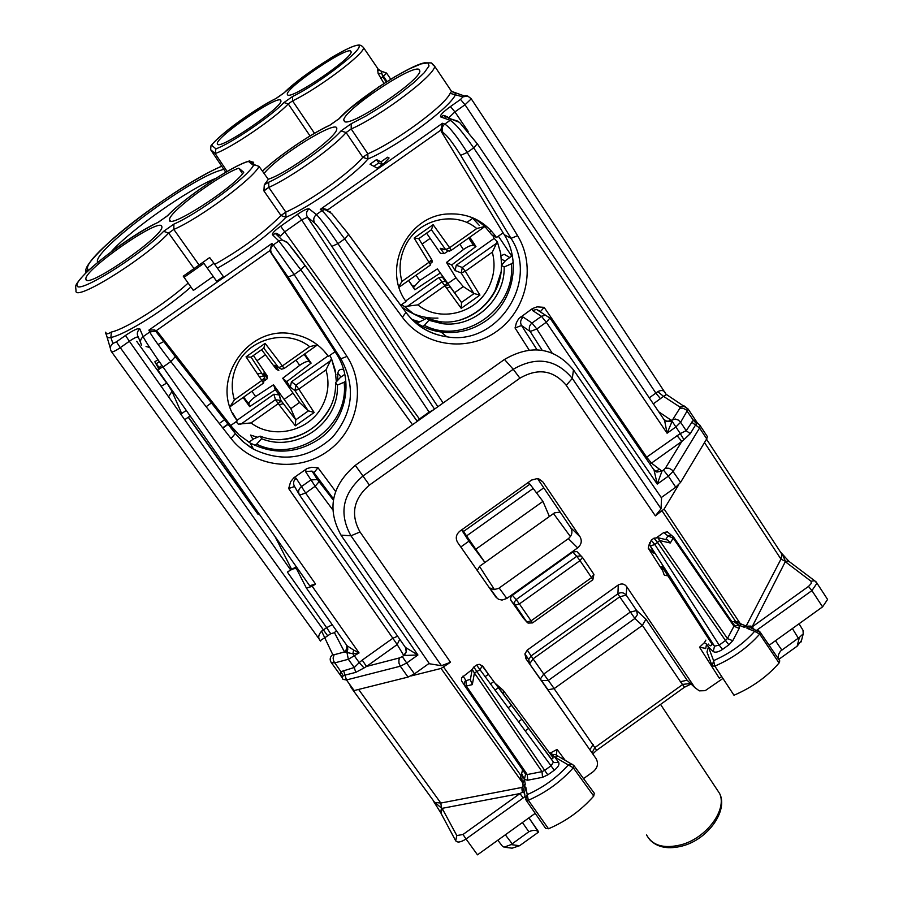 <?xml version="1.0" encoding="UTF-8"?>
<svg xmlns="http://www.w3.org/2000/svg" width="903" height="903" viewBox="0 0 903 903"><rect width="100%" height="100%" fill="white"/><g stroke="black" fill="none" stroke-linecap="round" stroke-linejoin="round"><path stroke-width="1.35" d="M163.861 341.537L158.036 344.494M149.661 347.418L146.049 346.538M387.579 157.224L380.953 161.885L376.562 159.583L370.016 164.199L377.262 168.15L383.933 163.454L389.08 157.98L387.579 157.224L388.459 158.556M380.953 161.885L382.612 164.38M376.562 159.583L378.775 162.89L382.172 164.696M378.775 162.89L373.91 166.321M184.009 277.368L203.897 263.36L207.238 268.022L213.966 263.281L209.677 257.558L183.253 276.171L193.355 290.439L213.198 276.453L203.897 263.36M213.198 276.453L216.675 281.307L223.38 276.578L213.966 263.281M216.675 281.307L207.238 268.022M475.204 218.921L484.392 225.964L491.796 234.882L496.503 237.489C484.527 220.671 468.149 212.837 447.38 213.988C406.756 216.11 381.913 269.241 406 301.523L400.672 305.282M232.647 413.01L237.342 420.832L230.671 425.55L238.99 434.828L250.052 442.888C273.553 454.943 296.511 453.724 318.928 439.208C346.244 420.617 354.484 380.592 336.243 353.547L340.871 358.773C355.974 386.54 353.163 412.716 332.462 437.312C308.544 458.859 282.233 462.821 253.517 449.186L243.629 442.222L236.383 434.828L175.306 356.708L157.754 332.067L230.671 425.55M323.522 350.409L328.41 356.414C320.057 344.833 308.803 337.508 294.638 334.426C247.524 322.585 207.397 383.504 237.342 420.832M161.953 365.444L159.165 367.408L156.253 363.807L159.3 361.651M156.253 363.807L154.842 361.832L157.912 359.665M412.987 320.43C421.374 326.672 430.731 330.532 441.059 332.011C457.257 334.008 472.179 330.306 485.837 320.904C512.972 302.426 521.72 262.152 504.246 234.69L511.042 238.358C539.734 281.522 497.485 346.018 446.883 336.796C430.133 334.257 416.588 326.243 406.226 312.731M496.503 237.489L503.106 232.827L504.246 234.69M328.41 356.414L335.058 351.707L336.243 353.547M159.086 369.271L154.842 361.832M292.561 96.508C319.47 83.55 366.889 46.584 358.186 45.534C351.29 43.333 300.417 75.852 284.287 92.659L302.2 77.421L331.288 57.668C344.833 49.71 353.716 45.534 357.938 45.15C359.925 44.71 361.798 45.568 363.582 47.712C364.473 53.875 317.371 89.216 292.549 100.888L288.249 103.913L283.96 102.547L292.561 96.508L292.549 100.888L314.492 133.305M276.51 98.19L283.644 93.212M225.773 172.281L210.613 149.638L211.009 145.586C224.508 130.021 256.238 108.631 276.07 98.416L284.287 92.659M210.613 149.638L215.14 153.533L215.907 148.837L211.528 145.169C219.384 134.649 256.113 108.078 275.912 98.54M158.736 222.014L167.484 215.715C184.968 197.373 232.263 165.599 248.799 161.163L248.404 161.423C232.206 165.689 184.946 197.43 167.8 215.512M167.044 216.156L158.048 222.341C136.793 232.805 105.99 254.262 86.688 272.029C73.786 285.529 76.213 285.867 75.581 286.375L76.021 290.518C73.199 303.126 144.852 258.89 168.658 233.042L163.601 231.337C141.026 255.188 77.861 294.649 77.026 285.641C74.238 278.18 129.829 234.938 157.822 222.522M199.089 265.031L173.816 229.418L173.895 224.102L163.601 231.337M173.895 224.102C197.746 213.909 247.32 177.315 253.517 165.418L254.827 164.865L259.059 166.423C252.998 178.929 199.507 218.537 173.816 229.418L168.658 233.042L194.021 268.586M252.095 162.743L253.664 162.269L248.799 161.163M450.732 90.176L451.523 91.35L450.145 93.336C444.615 105.865 395.446 142.053 367.86 153.792L362.814 157.336L346.109 132.56L340.984 130.924C328.726 145.112 290.473 172.292 268.71 182.225L268.823 187.44L263.913 190.905L264.297 184.81L268.304 179.358L259.059 166.423M214.733 264.365C241.564 249.239 263.642 232.951 280.968 215.512L285.822 212.092L268.823 187.44C292.087 176.886 333.083 147.765 346.109 132.56L351.211 128.971L351.188 123.745L340.984 130.924M351.188 123.745L365.896 116.069L382.759 105.707L399.532 93.991L413.992 82.489L424.241 72.725L429.038 65.942L427.898 62.905L421.103 63.91L409.623 68.73L394.904 76.721L378.718 86.914L349.337 109.003L338.681 119.128M330.487 124.851L339.573 118.349M215.636 178.467C189.754 188.377 130.879 229.588 111.69 251.237M97.671 262.254L97.659 262.254C91.361 252.535 182.225 183.873 217.431 171.299L223.763 169.279M335.058 351.707L270.765 252.422L269.963 250.571L271.882 243.483L148.905 330.137L149.729 332.011C152.268 336.661 159.289 346.515 170.791 361.572L175.306 356.708M346.978 356.448L294.141 274.546L273.316 244.916C270.528 247.298 269.974 250.108 271.645 253.325L288.102 277.131L340.871 358.773L346.978 356.448C366.72 386.71 357.554 430.325 327.462 451.387C297.651 472.822 253.224 467.144 231.033 438.497L170.791 361.572L163.059 367.024L157.427 369.451L309.684 585.754L315.519 583.993L163.059 367.024C152.189 351.527 145.541 341.402 143.114 336.672L149.729 332.011L155.226 331.119L158.296 333.218M503.106 232.827L441.578 132.03L440.822 130.156L442.504 123.259L320.283 209.372L321.953 210.636L324.674 209.575L330.329 211.968M443.125 402.998L337.97 243.618L344.641 238.923C333.467 223.718 325.904 214.293 321.953 210.636L316.389 214.564C313.578 216.991 313.025 219.824 314.741 223.086C317.788 226.111 323.5 233.877 331.875 246.384L337.97 243.618C327.428 227.974 320.226 218.289 316.389 214.564L309.086 208.841C306.331 211.212 305.79 214 307.483 217.183L314.741 223.086M442.504 123.259L444.773 124.095C449.638 127.086 457.11 136.534 467.201 152.449L473.669 147.889L477.337 143.769M441.578 132.03L442.967 132.572C441.386 129.298 441.985 126.476 444.773 124.095L450.145 120.313C455.112 123.226 462.957 132.414 473.669 147.889L667.091 433.214L671.911 421.836L664.653 420.742L667.091 433.214L675.884 426.95L671.697 420.584L667.057 421.566L664.281 419.895M462.912 96.881L467.686 96.011L471.253 98.833L465.022 104.771L460.53 99.443L462.912 96.881L450.145 93.336M468.149 131.432L454.92 111.893L448.61 117.932C444.942 115.392 442.933 114.771 442.594 116.069L440.754 116.938C439.524 115.64 442.752 112.175 450.45 106.554L454.92 111.893L465.022 104.771L655.871 393.121L649.268 397.828M458.002 121.239L448.802 118.282M88.234 270.561L87.772 269.207C81.563 258.269 175.43 186.12 219.666 167.157L220.75 166.558M309.086 208.841C307.392 208.412 303.521 210.252 297.459 214.361L301.658 219.926L284.806 231.8L280.63 235.852C277.277 233.471 275.562 232.726 275.483 233.595L272.401 234.69L278.892 240.988L300.823 269.839L305.067 265.538L287.38 242.376L282.041 239.871L278.892 240.988L273.316 244.916L271.882 243.483M433.316 409.962L429.117 412.107L301.658 219.926L307.483 217.183L434.524 409.104M429.501 412.66L429.117 412.107L419.432 418.981L280.641 226.213L297.459 214.361M417.242 421.362L305.079 265.538C295.936 252.592 285.822 240.503 287.267 242.647L282.041 239.871L275.483 233.595L280.698 236.055M306.399 588.09L347.057 645.769L353.637 650.047L352.881 653.783L359.225 662.621L362.216 660.104L366.505 666.459L364.033 667.96L359.225 662.621L354.258 667.52L340.894 671.64L343.253 675.839L342 677.397L340.386 674.236L340.894 671.64L333.681 661.233L333.105 658.05L334.099 654.754L344.494 651.966L352.881 653.783L359.067 652.914L312.224 586.329L306.399 588.09L296.703 569.15C295.371 567.84 292.267 568.811 287.38 572.062L296.274 566.712M139.841 328.929C138.328 327.823 133.542 329.99 125.494 335.453L129.377 341.266C134.389 337.801 137.38 336.447 138.362 337.214L141.602 345.115C139.784 341.921 140.281 339.099 143.114 336.672L139.841 328.929C137.075 331.311 136.579 334.076 138.362 337.214M112.886 343.445C110.121 345.826 109.647 348.581 111.464 351.696C112.288 352.407 115.234 351.064 120.302 347.666L116.431 341.842L112.886 343.445L110.877 337.508C107.829 338.422 106.306 337.18 106.328 333.794M312.224 586.329L315.519 583.993M706.756 435.652L707.376 436.612L706.722 438.847L680.591 482.371L675.76 487.214L661.267 497.564M343.253 675.839L344.98 675.139L346.47 679.959L354.134 690.558L408.032 677.081L414.432 673.898L429.162 663.378M665.443 420.9L667.125 421.577L675.275 419.015L678.3 420.076L680.625 422.277L688.165 409.104L684.26 406L679.891 407.016L663.536 396.361L666.561 394.566M663.908 419.421L664.653 420.742M653.343 403.844L663.536 396.361L657.768 391.654C661.098 389.938 663.524 390.175 665.048 392.365L665.071 392.399M334.099 654.754L332.71 654.54C330.001 656.876 329.471 659.495 331.141 662.396L334.584 662.926L348.332 659.28L347.034 652.846L347.599 646.446M332.71 654.54L321.603 631.129C318.127 635.057 317.8 638.376 320.633 641.085C319.696 641.051 320.96 640.024 324.414 638.003L330.712 633.737L326.638 627.664L332.225 624.729M353.637 650.047L359.067 652.914L348.332 659.28L354.258 667.52L355.759 672.363L364.033 667.96M346.03 652.53L347.802 649.291L347.204 645.995M336.334 630.565L334.471 632.687L344.494 651.966L346.763 648.964L346.763 645.363M255.752 509.371L256.102 510.342M255.301 508.502L258.123 514.439L188.23 417.231M699.667 424.873L700.243 425.787M700.243 425.798L699.577 427.988L706.722 438.847M408.032 677.081L400.289 666.211L346.47 679.959L342.993 679.383L340.386 674.236M387.003 81.496L383.459 76.213L386.619 73.132M432.311 63.763L434.67 66.258C434.998 75.209 380.874 115.99 351.211 128.971L367.86 153.792L367.916 159.007L362.814 157.336C349.811 172.936 309.334 201.73 285.822 212.092L285.969 217.296L280.968 215.512L263.913 190.905M451.534 91.338L455.53 93.348L455.473 94.646C449.705 107.999 397.297 146.602 367.916 159.007C354.157 175.622 310.993 206.347 285.969 217.296C268.338 235.209 245.503 252.185 217.476 268.236M105.956 332.688C105.832 334.437 107.638 334.223 111.385 332.044L110.877 337.508C125.946 334.392 166.762 308.691 190.883 286.973M310.045 135.947L288.249 103.913C274.614 118.62 230.4 148.6 215.14 153.533L227.15 171.48M264.872 189.991L267.57 188.095M378.526 69.666L381.258 71.156L382.714 76.732L383.459 76.213L381.517 73.527L378.143 73.538L383.978 83.426M377.646 69.734L381.258 71.179L378.255 69.238L377.646 69.734L378.143 73.538M377.883 68.684L363.582 47.712M419.816 419.534L419.432 418.981L417.039 421.069M296.173 478.24L293.881 477.743L306.964 468.555L311.727 467.28L317.991 467.754L313.928 472.743L312.032 471.106L305.553 471.592L315.17 486.265L319.38 481.322L317.371 479.482L310.79 479.978L301.263 486.74C298.419 489.178 297.866 491.977 299.615 495.115L305.62 493.038L296.173 478.24C293.373 480.644 292.832 483.398 294.547 486.491L288.678 488.546L392.85 638.263L397.636 636.209M293.881 477.743L290.642 481.683L288.678 488.546M520.388 317.1L523.288 317.156L532.014 323.026L541.461 316.321L532.601 310.553L532.42 308.566L518.785 318.567L516.414 322.687L515.049 327.97L521.505 325.498L536.98 349.732M523.288 317.156C520.512 319.549 519.914 322.326 521.505 325.498L530.185 331.491L536.8 328.985L546.27 322.258L549.95 318.048L536.484 309.436L532.601 310.553M540.502 311.546L544.125 307.347L646.661 457.178L680.264 433.564L683.932 439.682L690.253 433.677L695.547 425.02L697.579 423.168L696.337 421.904L700.254 425.787L707.365 436.6M532.42 308.566L537.138 306.851L544.125 307.347M680.591 482.371L671.922 469.876L669.021 468.262L665.398 468.172L681.81 441.443L683.932 439.682M690.253 433.677L686.19 430.697L680.264 433.564L675.884 426.95L680.625 422.277L686.19 430.697L693.346 420.211L696.597 423.733M695.66 420.787L696.292 421.836L695.66 420.787L693.346 420.211L686.212 409.849L682.758 408.133L679.835 408.258L679.891 407.016M697.522 423.18L688.165 409.093L666.098 394.261L471.253 98.822C468.002 95.921 465.79 94.996 464.616 96.057L451.511 91.338M654.325 470.384L656.797 472.043L661.978 471.152L657.237 484.098L668.367 476.163L675.76 487.214M645.713 457.934L646.661 457.178L651.447 463.115L681.81 441.443L676.968 435.551M654.02 469.989L657.237 484.098L546.27 322.258L541.461 316.321L545.401 315.181L549.961 318.07M655.047 471.095L656.955 472.066L654.551 470.847L549.95 318.048M653.648 469.526L656.944 472.066L661.922 471.095L651.447 463.115L649.821 463.939M299.615 495.115L405.424 647.44L417.92 654.991L403.754 655.499L402.264 656.56L406.7 663.005L400.289 666.211L398.979 663.197L398.878 659.958L399.713 657.847L402.264 656.56M405.526 647.575L406.215 651.752L403.754 655.499C406.508 653.106 407.072 650.408 405.424 647.44M418.823 69.283L419.884 71.032C420.143 80.672 350.736 127.131 344.517 121.544L343.783 120.054C343.343 110.663 410.199 65.4 418.823 69.283M268.225 179.245C287.109 173.444 337.485 136.455 336.717 129.05C339.551 117.796 278.113 155.53 264.082 173.455M238.821 168.161L243.742 172.292C232.455 188.829 166.649 230.705 169.538 219.643C168.545 212.408 219.79 174.414 238.821 168.161L242.557 173.771M85.954 279.377C86.417 289.479 163.533 236.27 161.908 226.946L161.716 226.122C158.635 217.905 84.216 269.737 85.887 278.937L85.954 279.377M280.528 100.064L280.957 100.922C282.063 107.592 220.614 149.593 217.578 144.266L217.307 143.577C216.189 136.985 275.72 96 280.528 100.064M350.522 50.918L351.165 51.911C351.967 58.571 292.053 99.251 287.718 95.007L287.278 94.16C286.443 87.602 344.449 47.927 350.522 50.918M440.822 130.156L327.834 209.789L323.33 208.57L320.283 209.372M157.754 332.067L154.661 329.911L148.905 330.137M460.801 546.981L468.905 541.202L484.945 562.479L479.843 566.113L477.213 570.436M560.153 512.08L554.487 512.87L484.945 562.479L462.167 529.53M536.687 492.891L543.561 487.992M463.792 531.291L529.948 484.166L542.94 501.391L475.655 549.351L468.905 541.202L461.625 529.914M529.948 484.166L528.074 482.574M542.94 501.391L549.408 516.493M211.437 402.952L206.132 406.7M227.748 424.602L222.849 428.056M279.14 404.826L283.339 403.63M466.749 222.499L473.138 217.984M493.399 236.676L495.104 235.469M446.737 288.328L450.123 286.748M259.127 376.619L263.744 376.325M257.22 373.74L261.847 373.447M277.119 366.708L274.817 365.275L278.835 370.523L276.352 369.35L261.61 349.698M265.211 380.276L267.367 378.628L267.153 375.851L253.404 355.5M273.519 384.768L255.651 396.519C251.102 399.69 248.867 402.309 248.968 404.375L249.646 406.61L275.302 389.746L273.519 384.768L290.822 408.653L299.548 402.478L282.695 378.278L299.694 365.365C304.243 362.103 307.449 360.895 309.311 361.731L311.14 363.108L286.736 381.653L282.695 378.278M304.695 353.953L311.14 363.108M243.099 397.512L249.646 406.61M236.981 420.335L273.902 394.227L279.298 394.95L275.302 389.746M267.367 378.628L263.732 373.12L264.613 377.668L261.735 380.558L234.396 399.882L230.028 406.666M264.286 375.953L263.732 373.12M286.736 381.653L290.337 387.139L294.954 390.581L298.814 389.114L296.003 385.163L294.954 390.581L308.239 410.797L299.548 402.478M328.06 355.906L291.432 381.811L290.337 387.139M308.239 410.797L314.165 412.49L298.814 389.114L325.972 369.891L331.48 358.66L329.855 355.387M290.822 408.653L295.744 419.839L295.326 425.832L314.165 412.49M279.298 394.95L280.935 400.503L275.46 399.702L278.248 403.664L251.034 422.92L238.279 424.162L236.101 421.712M263.8 348.152L265.121 343.354L246.034 356.832L251.045 357.159L263.789 348.152L278.7 367.679L281.567 369.18L284.163 368.469L282.391 365.941L278.7 367.679L274.817 365.275M265.234 379.994L264.613 377.635L251.068 357.148M265.121 343.354L282.391 365.941L309.673 346.65L317.416 344.844M448.012 251.102L444.118 253.664L440.438 253.348L426.577 233.155M437.379 268.88L419.635 280.54L413.518 287.526L414.827 289.773L440.303 273.022L437.379 268.88L454.57 292.73L463.239 286.59L455.97 277.785L446.5 262.434L463.42 249.578C467.968 246.316 471.377 244.95 473.635 245.503L475.949 246.53L451.669 264.985L446.5 262.434M432.266 262.062L432.198 260.854M469.797 237.207L475.949 246.53M408.574 280.506L414.827 289.773M405.65 301.015L438.847 277.537L442.346 277.007L444.141 278.327L440.303 273.022M444.107 249.781L440.28 248.314L444.118 253.664M451.669 264.985L455.112 270.573L461.207 272.932L465.327 271.284L462.313 267.491L461.207 272.932L473.872 293.509L463.239 286.59M444.141 278.327L447.267 282.797L445.145 281.352L441.894 281.939L444.874 285.754L417.841 304.887C439.671 322.721 475.994 313.668 488.568 287.515C494.234 276.092 495.476 264.319 492.316 252.174L497.305 241.699L494.178 238.392L456.275 265.2L455.112 270.573M494.178 238.392L492.801 235.446M473.872 293.509L479.944 295.078L465.327 271.284L492.316 252.174M454.57 292.73L461.523 302.561L461.219 308.341L479.944 295.078M431.408 229.746L445.687 249.612L449.355 251.124L451.071 250.458L449.649 247.693L445.687 249.612L440.28 248.314M433.124 224.678L414.15 238.076L418.766 238.674L431.465 229.701L433.124 224.678L449.649 247.693L476.761 228.527L485.182 226.337M432.244 261.148L431.69 259.511L429.106 262.22L401.948 281.42L398.855 286.533M417.841 304.887L404.533 306.546L401.451 304.74M440.325 812.113L433.914 801.875M275.234 536.833L291.522 569.138M349.405 684.022L351.323 687.815L353.242 689.328M826.787 598.181L827.588 599.445L822.577 606.861L769.119 645.273M538.493 832.126L519.586 845.716L511.098 844.61L528.842 831.742C533.357 829.767 536.585 829.891 538.493 832.126L528.977 817.825M511.098 844.61L504.066 847.161L502.339 846.1L497.813 840.219M778.183 658.58L778.544 654.528L780.406 651.176L799.403 637.383L803.252 633.793L802.97 630.181M519.925 378.176L513.231 369.271C536.337 355.996 556.034 359.044 572.31 378.413L566.249 385.321C553.471 370.151 538.03 367.758 519.925 378.176L369.417 485.08L362.938 475.994C342.598 493.569 338.614 513.502 350.962 535.795L441.443 665.703L450.507 662.26L441.048 668.446L411 675.963M441.443 665.703L429.433 663.773L340.984 535.118C326.728 509.089 331.503 485.825 355.297 465.338L504.472 359.45C531.427 343.919 554.431 347.384 573.461 369.846L661.538 497.959L661.064 508.773L655.364 515.85L664.123 509.021L678.74 484.697M344.799 374.339L340.205 377.589L335.476 382.816C337.508 420.064 294.829 450.337 260.143 436.138L253.653 438.869L248.912 442.222M250.379 447.29L252.106 446.635M345.826 381.021L344.122 382.229C349.642 426.758 297.087 464.063 256.633 444.174L254.917 445.393M513.209 262.491L511.358 263.811C515.985 308.815 463.713 345.917 424.399 325.385L422.852 326.48M440.641 812.655L441.477 808.05L433.643 801.469M455.27 840.004L441.059 813.411L442.131 808.343L441.477 808.05L440.822 803.049L358.615 689.429M464.311 685.05L461.467 680.738L461.591 677.792L472.145 669.552M495.679 683.616L553.302 761.918L553.957 762.583L558.697 762.493C559.6 764.604 558.099 767.189 554.216 770.27L551.044 765.8L553.415 762.132L550.943 758.588L551.552 759.186L553.189 757.888L552.286 756.658M496.537 685.016L550.943 758.588M522.555 791.987L520.026 793.545L442.131 808.343L456.816 835.58L455.699 840.795C457.482 842.883 460.925 842.273 466.027 838.989L463.002 834.485L520.026 793.545L523.119 797.992L525.094 796.333M752.82 627.709L753.937 629.075M662.712 570.809L648.241 548.189L649.584 542.816M661.967 566.632L711.519 643.331C711.666 645.814 710.853 646.435 709.092 645.182L708.381 644.065M653.185 551.744L653.953 553.291L648.241 548.189M669.439 533.583L667.43 531.89L663.84 532.477L656.876 537.454M489.313 587.74L493.783 589.603L498.58 588.429L568.359 538.651C572.096 535.423 572.874 531.777 570.719 527.713L537.488 478.545M568.359 538.651L577.672 547.873L506.82 598.463L502.068 600.066L498.648 599.355L495.747 596.928L457.607 542.41C455.293 538.222 456.038 534.474 459.864 531.167L531.607 480.057L537.42 478.534L542.737 481.75L538.673 478.793M577.672 547.873C581.442 544.599 582.232 540.897 580.019 536.754L542.737 481.75M523.413 618.183L510.917 600.393L510.5 598.283L511.595 595.856L572.841 551.993L576.859 551.541L579.32 554.239M790.576 562.603L788.996 561.406L785.644 561.982L811.063 581.261L814.517 580.663L816.143 581.927M789.967 562.151L788.703 561.045L785.486 561.327L752.12 626.851M781.411 553.042L788.996 561.406L814.517 580.663L816.978 583.191L827.577 599.423M780.564 552.162L782.246 554.07L785.486 561.327L780.96 559.138L704.498 442.56M519.586 845.716L512.069 848.188L505.567 847.353M778.747 659.404L797.123 646.198L801.492 640.52M337.598 380.479L337.846 373.289C338.253 370.343 339.923 369.034 342.869 369.372L343.637 369.688M335.476 382.816L337.372 385.118L344.122 382.229M260.143 436.138L261.644 438.734L256.633 444.174M252.953 439.366L250.549 435.077L257.558 437.244M261.644 438.734C296.568 453.114 339.494 422.66 337.372 385.118M501.109 255.82L504.19 254.285M424.399 325.385L428.914 320.294L426.532 318.341L417.017 323.218M426.532 318.341L439.456 321.615C470.824 326.209 502.237 297.685 501.402 265.335L505.657 260.459L512.317 255.741M501.402 265.335L504.179 267.006L511.358 263.811M412.039 319.493L419.15 321.705M428.914 320.294L441.939 323.613C473.533 328.286 505.127 299.57 504.179 267.006M470.429 679.282L465.203 680.986L464.097 683.379L464.492 685.445L525.569 774.153L524.383 779.436L527.736 780.203L542.522 777.325L542.037 771.636L544.667 770.372L547.828 774.853L554.216 770.27M525.569 774.153L527.262 774.548L527.736 780.203M464.706 685.806L466.309 686.054L527.262 774.548L542.037 771.636L474.414 673.017L472.19 669.383L473.793 667.035L544.667 770.372L551.044 765.8L476.558 665.048L473.793 667.035M472.088 669.981L470.339 679.812L472.337 684.609L466.309 686.054L465.88 680.388L463.013 676.076M673.446 536.913L733.902 624.639L733.936 626.219L739.185 628.42L732.728 640.758L727.446 638.534L725.504 640.554L728.89 644.844L722.547 649.404L719.172 645.103L714.521 646.187L711.519 643.331M722.547 649.404C718.382 652.113 715.278 652.835 713.235 651.548L714.521 646.187L650.273 545.852L653.953 553.291M739.185 628.42L739.139 625.294L735.347 625.813L734.094 624.887M666.222 539.667L667.78 540.028L670.297 542.996L659.63 540.547L657.994 537.77L656.774 537.454M522.86 617.562L526.788 621.964L514.507 603.949L514.586 601.748L516.2 599.558L519.394 603.926L515.049 605.123L511.132 600.766M512.283 595.235L516.2 599.558L576.735 556.304L580.019 560.616L582.412 557.399L576.87 551.541M532.522 622.912L528.063 623.081L526.788 621.964L531.145 620.801L591.555 577.615L592.82 579.794L593.926 574.376L591.555 577.615L580.019 560.616L519.394 603.926L532.522 622.912L592.82 579.794M651.21 540.163L654.889 544.577L719.172 645.103L725.504 640.554L657.655 542.59L653.986 538.177L651.232 540.152L649.675 544.52L650.273 545.852L654.889 544.577L659.63 540.547L727.446 638.534L733.936 626.219L673.175 538.086L670.297 542.996M540.807 679.903L541.574 680.58L548.358 680.433L634.888 618.453L642.326 625.452L554.103 688.662L547.76 689.802M540.276 679.146L543.73 674.056L533.063 658.84L529.576 663.908M554.194 688.594L543.73 674.056L630.102 612.2L636.615 610.507L626.208 595.1C623.792 592.447 621.027 592.007 617.923 593.79L618.273 584.975L527.262 650.081L524.903 653.885L526.031 658.863L596.014 758.52C598.678 763.362 597.707 767.776 593.113 771.749L583.541 778.623M618.273 584.975C621.727 583.214 624.56 583.823 626.772 586.781L626.208 595.1L619.706 596.827L617.923 593.79L531.099 655.917L527.262 650.081M626.772 586.781L694.802 687.555L699.306 690.851L705.175 690.671L722.953 678.446M689.576 682.555L687.104 680.196L645.972 619.176L642.326 625.452M592.774 753.903L596.635 750.325L594.806 747.605L592.063 752.899M523.119 797.992L466.027 838.989L477.484 854.825L535.208 813.343M554.103 688.662L594.806 747.605L682.86 684.372L690.569 683.503M694.802 687.555L687.104 680.196L680.456 681.709L684.485 687.228L691.1 684.011M779.47 660.465L779.063 662.994C767.144 676.697 752.12 687.454 733.981 695.242L714.86 666.132L712.185 665.951L713.596 660.646L714.86 666.132C732.818 658.264 747.763 647.586 759.694 634.087L779.063 662.994M721.711 676.561L719.341 678.266L699.52 647.214L705.536 648.388M594.298 793.218L593.722 796.096C581.092 810.431 566.023 821.324 548.505 828.762L545.649 828.412L526.201 800.34M743.18 624.887L741.814 624.357L739.083 625.248L733.676 621.546L731.972 621.896M760.066 631.998L759.694 634.087L754.637 631.321L757.594 630.497L759.22 631.186M740.02 623.634L738.812 621.84L738.372 622.935M705.683 648.647L706.575 644.132L708.437 646.954L706.959 651.977L711.699 664.653M706.575 644.132L704.363 642.676L705.875 640.137M745.72 625.881L736.972 622.257L738.236 622.878L734.85 622.686M739.139 625.294L743.993 627.167L745.167 626.095M713.235 651.548L708.437 646.954L713.596 660.646C729.963 653.388 743.654 643.613 754.637 631.321L746.995 628.33L750.506 627.743L752.086 628.353M733.676 621.546L738.812 621.84M704.363 642.676L699.52 647.214M523.142 785.813L522.781 783.906L524.35 779.379L521.652 773.69L522.555 769.774M525.93 799.889L528.334 800.25C545.672 792.744 560.661 781.93 573.303 767.787L554.894 757.165L552.309 754.852L551.248 752.549L549.679 753.147M551.248 752.549L557.095 749.422L565.097 760.202M521.652 773.69L520.094 778.815L522.465 782.201L521.787 778.928L522.611 775.011M593.722 796.096L573.303 767.787L573.744 765.372L559.589 757.053M521.72 778.781L520.094 778.815M552.309 754.852L555.176 754.445L556.316 755.089L557.095 749.422M558.697 762.493L554.894 757.165L558.28 756.308L556.395 755.19M524.383 779.436L525.253 784.188L523.695 785.102C522.103 786.321 521.629 788.387 522.273 791.299M525.354 797.71L524.417 792.665L525.806 787.134L527.217 794.629L525.681 799.46M594.625 793.669L574.094 765.789L572.017 764.164L568.393 764.92C556.756 777.788 543.03 787.687 527.217 794.629L528.334 800.25L548.505 828.762M503.479 690.479L503.31 694.238M663.795 574.06L664.45 575.245L668.547 575.933M524.496 793.105L522.724 792.258L525.253 784.188M753.023 628.714L752.346 627.179M508.062 707.783L511.437 705.356M485.046 676.731L488.455 674.293M498.377 236.168L511.741 256.147M283.96 102.547C271.25 116.16 230.468 143.893 215.907 148.837M253.517 165.418L248.404 161.423M262.468 171.186C278.338 156.027 310.485 134.073 329.685 125.303M268.71 182.225L264.297 184.81M232.015 427.277L235.333 433.598L154.661 329.911M270.765 252.422L271.645 253.325M231.033 438.497L235.333 433.598L242.365 441.149L250.549 447.414L253.506 449.186L250.052 442.888M412.513 424.726L300.823 269.839L294.141 274.546L288.102 277.131M405.944 312.449L402.366 317.246L344.641 238.923L348.626 234.43M511.042 238.358L460.711 155.361L467.201 152.449L517.588 235.706L511.042 238.358M442.967 132.572C446.827 135.021 452.742 142.618 460.711 155.361M348.705 234.543L406.124 312.596M517.588 235.706C536.416 266.487 526.641 310.406 496.752 331.333C467.111 352.644 423.62 346.413 402.366 317.246M450.45 106.554L460.53 99.443M440.754 116.938L450.145 120.313L452.008 119.422L459.503 122.345L477.506 144.062L664.484 420.313L667.125 421.566L663.795 419.285M87.772 269.207L85.729 272.966C86.214 269.783 81.214 267.819 113.676 238.099C143.893 211.833 192.328 179.37 220.005 166.908L221.641 166.107M87.772 270.99L88.144 270.313M219.666 167.157L221.675 166.152M272.401 234.69C272.029 233.324 274.772 230.502 280.641 226.213M327.721 635.87L120.302 347.666L129.377 341.266L290.552 569.804M125.494 335.453L116.431 341.842M672.949 419.229L679.835 408.258M658.693 411.768L671.663 420.561M657.768 391.654L655.871 393.121L660.511 398.742M287.38 572.062L326.638 627.664L321.603 631.129M330.712 633.737L334.471 632.687M320.012 640.227L111.588 351.854M691.506 422.062L699.577 427.988L673.209 471.321L668.367 476.163L663.457 470.091L665.398 468.172M414.432 673.898L406.7 663.005L417.92 654.991L305.62 493.038L315.17 486.265L332.71 509.777M341.345 676.494L331.39 662.723M105.617 332.225L110.358 348.31M161.129 386.292L166.637 383.12L136.692 341.3M168.534 396.801L172.01 391.383L166.908 382.928M172.575 390.976L172.01 391.383L181.695 413.597M186.244 410.391L180.826 414.217M445.8 117.209L447.222 116.577M111.385 332.044C125.901 328.985 165.689 303.679 188.117 283.113M386.586 73.075L381.258 71.179L386.71 73.267L390.706 79.204M380.66 78.505L382.714 76.732L386.258 81.97M437.876 406.722L331.875 246.384M417.288 421.329L305.045 265.414M317.991 467.754L335.566 491.39M333.354 500.002L313.928 472.743L333.523 499.054M306.015 469.131L305.553 471.592M294.547 486.491L299.164 494.359M515.049 327.97L529.124 349.98M542.15 350.251L530.185 331.491C528.571 328.286 529.181 325.464 532.014 323.026L536.8 328.985L552.015 352.892M663.457 470.091L661.922 471.095M540.728 311.851L541.111 312.415M403.72 655.431L397.185 644.561L366.505 666.459L399.713 657.847M343.501 670.319L344.98 675.139L355.759 672.363M362.216 660.104L392.85 638.263L397.185 644.561L399.758 639.279M269.963 250.571L156.264 330.701M466.862 535.716L533.346 488.342M570.403 536.596L553.516 513.559M494.46 589.614L479.493 566.384M227.612 424.354L222.68 427.841M249.736 401.937L248.054 403.122M224.554 419.737L219.271 423.484M412.784 286.623L414.048 285.72M490.656 231.54L491.435 230.987M493.286 236.428L494.946 235.254M280.167 401.925L281.668 401.463M257.118 360.647L265.268 354.89M295.992 360.105L299.694 365.365M251.903 391.281L255.651 396.519M284.535 399.103L292.628 393.369M248.968 404.375L243.708 397.072L248.98 404.409M304.119 354.36L309.311 361.731M291.432 381.811L296.003 385.163L330.622 360.669M295.755 419.827L308.352 410.91M273.902 394.227L275.46 399.702L240.762 424.252M295.699 419.692L280.935 400.503L278.248 403.664L295.326 425.832M263.507 382.974L246.034 356.832M251.034 422.92C273.62 440.325 310.497 430.945 322.811 404.905C328.376 393.539 329.426 381.867 325.972 369.891M335.939 374.734L331.39 358.288M309.673 346.65C287.323 328.794 249.623 337.97 237.263 364.519C231.71 376.077 230.762 387.872 234.396 399.882M445.202 286.195L448.599 284.626M479.245 225.332L472.066 217.544M402.151 307.28C412.806 315 424.737 318.601 437.955 318.104M422.085 244.081L429.828 238.606M459.875 244.228L463.42 249.578M416.046 275.223L419.635 280.54M447.922 283.474L455.97 277.785M408.619 280.472L413.664 287.922M468.68 237.997L473.635 245.503M456.275 265.2L462.313 267.491L496.729 243.144M461.478 302.46L474.007 293.599M438.847 277.537L441.894 281.939L407.422 306.331M461.399 302.347L447.267 282.797L444.874 285.754L461.219 308.341M430.483 264.906L431.736 259.658L418.755 238.685L431.69 259.511M399.07 287.222L430.573 264.94L414.15 238.076M404.533 306.546L413.788 314.007L424.444 319.256M476.761 228.527C455.168 210.23 418.021 219.068 405.413 245.74C399.758 257.355 398.595 269.252 401.948 281.42M351.831 688.515L434.682 802.44L440.822 803.049L522.306 787.371M756.793 630.181L811.921 590.596L822.577 606.861M752.154 626.885L808.49 586.431L811.921 590.596L816.978 583.203L816.188 581.961M528.932 817.858L538.199 831.2M522.419 822.531L528.842 831.742M512.148 843.741L505.33 834.812M798.275 638.082L792.394 628.556M781.738 649.957L775.474 640.701M659.314 469.108L655.77 471.637M456.816 835.58L463.002 834.485M573.461 369.846L572.31 378.413L661.064 508.773M566.249 385.321L655.364 515.85M355.297 465.338L362.938 475.994L513.231 369.271L504.472 359.45M369.417 485.08C353.479 498.862 350.353 514.484 360.026 531.957L350.962 535.795L340.984 535.118M360.026 531.957L450.507 662.26M482.947 666.403L487.248 672.532L482.304 665.974L479.877 669.733L474.414 673.017L472.337 684.609M663.84 532.477L667.893 535.919L671.493 535.321L673.469 537.014L673.175 538.086L667.893 535.919L665.748 539.554M499.19 588.034L506.82 598.463M570.719 527.713L580.019 536.754M582.356 557.241L593.926 574.376L582.412 557.399L580.798 555.864L576.735 556.304L572.841 551.993M808.49 586.431L811.244 583.473L811.063 581.261M706.518 439.174L781.964 554.329L780.96 559.138L746.341 625.689M797.123 646.198L799.403 637.383M441.048 668.446L522.453 782.551M664.123 509.021L740.358 623.77M337.846 373.289L341.018 377.025M501.447 259.048L505.037 261.17M413.461 319.764L417.299 323.014M542.522 777.325L547.828 774.853M732.728 640.758L728.89 644.844M645.972 619.176L636.615 610.507L637.36 614.695L634.888 618.453L619.706 596.827L533.063 658.84L531.099 655.917L528.752 659.54L529.339 663.57M593.158 744.388L589.862 749.761M680.456 681.709L642.405 625.395M746.995 628.33L747.232 626.637L743.993 627.167M662.159 510.996L735.403 621.151M443.655 667.148L520.704 775.237M525.806 787.134L523.921 786.953M747.232 626.637L751.014 626.106L752.481 627.292M521.787 719.33L518.412 721.757M495.002 690.163L498.4 687.736M490.419 683.977L493.828 681.551M525.873 658.614L527.386 657.531M715.752 787.676L719.635 793.523C727.412 809.788 706.383 838.165 681.133 844.779C663.953 848.967 652.417 845.682 646.525 834.903M444.569 116.769L444.152 115.629M254.827 164.865L249.623 160.813M451.523 91.35L434.67 66.258C428.835 61.991 435.878 63.108 424.41 62.838C408.122 65.874 354.348 101.159 339.11 118.665L329.9 125.133C310.598 133.971 278.587 155.801 262.423 171.13M441.059 332.022L446.872 336.808C430.178 334.37 416.633 326.389 406.26 312.867L346.887 232.173L331.683 213.503L323.33 208.57M257.163 512.735L255.605 508.931M190.115 415.899L184.709 419.726M105.606 332.191L105.493 333.704M188.434 417.096L257.062 512.543M333.342 500.081L317.371 479.482L312.02 471.106L313.86 472.551L333.534 498.987M540.479 311.433L536.495 309.436M540.807 311.907L541.19 312.472M344.912 121.679L343.783 120.054M170.52 220.964L169.538 219.643M86.79 280.133L85.887 278.937M217.928 144.446L217.307 143.577M287.922 95.086L287.278 94.16M279.038 394.645L280.664 400.187M295.71 419.726L280.551 400.074M281.544 369.169L284.163 368.469L317.484 344.901M230.051 406.734L263.541 383.053L264.613 377.668L251.057 357.159M336.356 381.845L335.171 370.016L331.503 358.705M282.029 439.456C303.6 437.063 319.606 426.408 330.069 407.501M408.698 280.415L413.518 287.526M442.357 277.018L445.472 281.454M461.512 302.573L447.324 282.932L445.134 281.341M449.333 251.113L451.071 250.458M459.808 320.102C475.475 315.068 487.236 305.203 495.092 290.529L500.984 272.209M501.605 265.098L500.691 253.19L497.339 241.778M484.764 226.63L451.105 250.424M528.876 817.892L538.38 831.561M803.501 631.05L799.031 623.781M482.123 665.613L483.5 667.554M483.952 668.209L484.877 669.529M733.597 624.255L673.469 537.014L667.441 531.89M489.945 588.248L497.451 598.655M801.13 641.909L803.252 633.793M342.869 369.372L343.885 370.535M504.179 254.285L509.8 257.524M412.592 319.527L416.633 322.969M476.536 665.071L479.211 664.303L482.1 665.782L551.552 759.186M667.78 540.028L657.994 537.77L653.986 538.177M439.456 321.615L441.939 323.613M548.358 690.197L529.564 663.852L528.752 659.54L524.903 653.885M590.438 750.585L547.907 689.937M596.635 750.325L684.485 687.228M760.36 632.439L779.842 660.996M750.506 627.743L760.349 632.427M553.189 757.888L503.772 691.077M503.592 690.671L496.311 684.271M663.75 573.608L661.12 566.531M744.986 626.174L751.014 626.106L753.52 628.906M528.526 728.45L525.162 730.866M660.556 704.419L719.635 793.523C728.36 810.646 708.042 839.203 682.713 845.885C668.649 849.554 657.79 847.635 650.115 840.106"/></g></svg>

